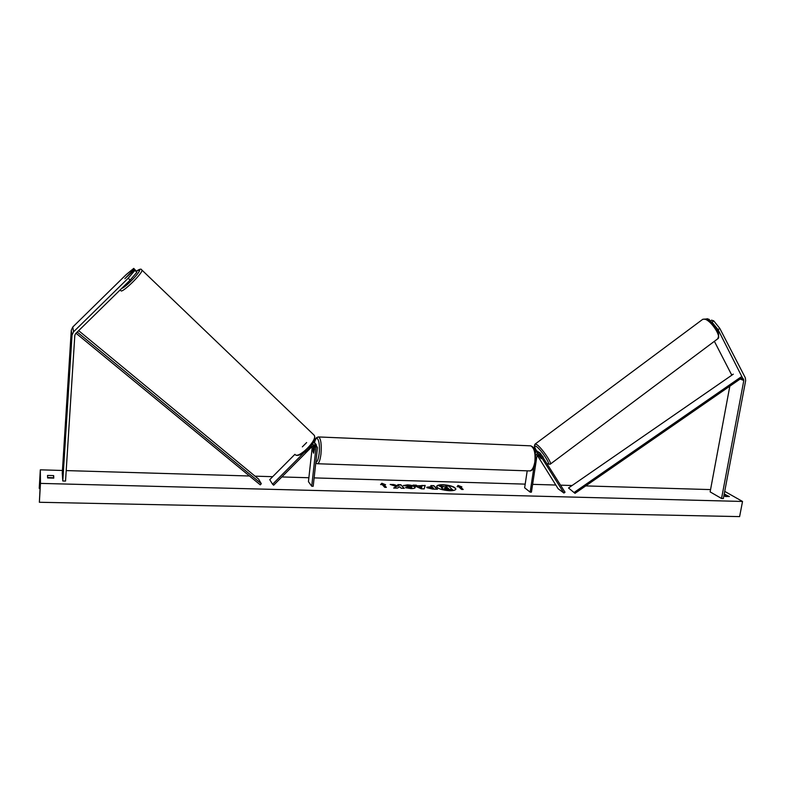 <?xml version="1.0" encoding="UTF-8"?>
<svg xmlns="http://www.w3.org/2000/svg" width="785" height="785" viewBox="0 0 785 785"><rect width="100%" height="100%" fill="white"/><g stroke="black" fill="none" stroke-linecap="round" stroke-linejoin="round"><path stroke-width="1.18" d="M537.921 454.613L541.238 458.705L538.745 454.319M535.87 455.202C536.95 453.259 538.432 452.592 540.306 453.21L565.023 492.215L563.924 493.049L558.125 488.741L537.254 455.261M537.696 451.65L535.36 449.766M534.879 450.384L536.567 450.61M535.282 451.699L535.929 451.856M527.206 470.823L524.645 487.789L530.14 492.136L531.425 492.166L536.911 456.144L539.648 454.466L563.924 493.049M530.14 492.136L533.859 467.674M539.069 452.346L535.39 452.14M718.069 329.661L743.817 380.48L721.552 498.495L723.368 498.544L745.662 380.607L745.318 377.82L719.786 328.375L718.069 329.661L712.024 322.135L713.732 320.859L719.786 328.375M710.258 321.565L712.024 322.135M714.37 341.318L731.806 375.191M706.392 319.152L707.02 318.69L709.179 319.387L708.237 320.084M729.824 386.171L710.131 491.881L721.552 498.495M709.974 321.32L711.544 320.152L713.732 320.859M710.121 321.212L709.179 319.387M134.52 269.736L134.902 270.393L128.181 278.214L130.163 280.098L136.865 272.267L134.52 269.736L124.844 278.685L134.107 269.029L133.735 268.391L136.06 270.894L134.107 269.029M130.163 280.098L75.586 333.674L74.82 335.313L65.538 481.068L62.8 480.999L72.024 335.126L73.554 331.829L128.181 278.214M133.735 268.391L126.267 274.534L72.769 327.021L71.278 330.25L62.26 473.276L62.8 480.999M136.865 272.267L134.902 270.393M303.785 452.857L272.581 484.247L269.736 479.645L294.924 454.319M306.641 442.544L302.343 446.861M314.991 443.221L313.706 441.769M313.254 442.622L315.177 443.368L317.474 447.676L313.195 486.278L311.724 486.239L315.992 447.617L315.325 445.929L312.469 446.155L273.641 485.218L272.581 484.247M314.824 445.635L313.608 453.19L313.068 451.247L313.696 445.517M316.326 444.781L311.861 444.791M311.724 486.239L308.446 481.666L312.332 446.292M315.177 443.368L315.962 444.33M317.003 451.875L317.179 450.305M314.491 448.696L313.98 447.175L313.558 447.528L313.097 451.669L313.608 453.19L314.569 448.696M543.269 457.194L539.707 452.798M537.961 454.584L541.238 458.705L538.363 454.407M455.869 489.192C454.603 486.955 450.345 485.562 443.083 485.012C439.335 484.963 437.186 485.473 436.637 486.543M449.471 490.713C453.396 490.762 455.536 490.203 455.899 489.055C454.898 486.769 450.639 485.336 443.123 484.747C439.188 484.688 437.029 485.248 436.646 486.406C437.618 488.682 441.896 490.125 449.471 490.713M724.722 491.381L742.531 501.458L739.607 516.609L39.368 502.272L40.32 483.491L40.212 473.806L39.25 488.074L40.32 469.822L62.437 470.48M66.205 470.588L249.502 475.995M255.017 476.161L272.689 476.681M281.854 476.946L308.878 477.741M314.128 477.898L525.194 484.129M532.613 484.345L555.809 485.032M560.647 485.169L572.098 485.513M585.738 485.915L710.562 489.595M40.32 469.822L40.477 483.393L742.531 501.458M403.323 485.522L407.435 484.865C410.967 485.042 413.45 485.709 414.902 486.857L415.206 487.514C415.029 488.25 413.597 488.604 410.908 488.574L405.482 487.701L407.238 487.181L410.064 487.662L411.762 486.778L403.323 485.522M426.981 487.721L426.746 487.24L431.848 486.602L430.818 485.591L433.811 485.67L437.49 489.222L432.81 489.104L426.981 487.721M396.435 486.602L393.648 488.034L397.328 488.142L399.791 486.778L401.174 488.241L404.255 488.329L400.85 484.747L397.789 484.659L398.652 485.581L397.907 485.954L393.884 484.551L390.184 484.443L396.435 486.602L394.129 488.054M723.917 495.629L725.34 496.444L729.383 496.562L724.202 494.148M53.655 475.602L53.772 478.114L47.62 477.947L47.542 475.435L53.655 475.602L53.537 478.173M460.275 486.818L461.874 486.857L457.979 485.434L457.076 486.729L458.675 486.769L461.58 489.418L463.189 489.467L460.275 486.818L462.836 489.457M380.578 484.58L381.834 483.266L385.602 484.718L383.934 484.679L386.377 487.367L384.689 487.328L382.256 484.63L380.578 484.58M417.718 485.827L425.205 485.434L424.175 488.869L421.251 488.79L413.067 485.091L416.305 485.179L417.679 486.111L421.957 485.954M47.6 477.545L53.517 477.761M726.076 496.611L724.565 496.002M40.477 483.393L39.368 502.272M725.301 496.159L725.625 494.413M446.626 487.102L445.831 486.043L448.804 486.121L452.582 489.948L443.505 489.32L441.474 487.877M442.22 487.249L438.903 485.846L446.969 487.112L445.831 486.043M443.505 489.32L441.455 487.73L442.769 487.151L438.903 485.846M452.611 489.673L443.535 489.045M461.03 486.837L457.979 485.434M457.94 485.709L457.223 486.729M380.803 484.59L381.834 483.266M381.804 483.54L384.787 484.698M386.083 487.367L383.934 484.679M398.652 485.581L397.877 486.229L393.884 484.551M393.844 484.826L391.067 484.747M403.951 488.319L400.85 484.747M400.811 485.022L398.054 484.944M426.755 487.387L431.848 486.602M431.102 485.876L433.811 485.67M433.781 485.944L437.157 489.222M429.964 487.75L433.575 488.584L432.643 487.367L429.925 488.034L433.605 488.309M403.647 485.591L407.405 485.14C410.928 485.316 413.42 485.984 414.863 487.132L415.167 487.652M405.923 487.838L407.238 487.181M407.199 487.456L410.025 487.946L411.889 487.279M421.918 486.229L422.094 485.346M422.055 485.621L425.127 485.709M413.724 485.385L416.305 485.179M416.266 485.454L417.679 486.111M419.347 486.621L421.525 487.936L421.79 486.68L419.347 486.621L421.565 487.662L421.79 486.68M444.653 488.201L448.696 488.731L447.784 487.877L444.653 488.201L445.811 487.828M448.353 488.721L447.784 487.877M447.754 488.152L445.772 488.103M124.844 278.685L129.584 274.034L124.844 278.685M733.318 374.151L568.517 487.985L575.003 493.343L741.354 378.193L743.64 379.086M568.517 487.985L575.003 493.343M740.854 377.094L574.414 492.264M76.027 333.242L260.277 484.855L261.307 483.717L258.599 479.105L78.657 330.662M77.224 332.055L261.307 483.717M539.285 454.348L540.286 455.045M731.591 374.366L732.503 374.72M740.137 379.027L743.817 380.48M71.278 330.25L72.024 335.126M72.769 327.021L73.554 331.829M314.844 446.194L315.992 447.617M317.65 463.749L529.051 470.892C531.759 471.059 533.682 468.076 534.83 461.963C535.635 453.2 534.271 447.823 530.738 445.841L529.904 445.801M318.268 436.941L318.779 436.96C320.957 439.021 321.683 444.732 320.957 454.113C320.094 460.658 318.818 463.866 317.12 463.729L315.766 463.032M315.864 462.208C317.317 462.1 318.406 459.235 319.132 453.622C320.584 441.778 316.777 432.81 314.569 442.534M705.067 319.26L702.85 319.24L705.96 319.014C711.082 321.526 721.984 330.789 717.608 338.894C721.974 337.285 711.563 320.947 705.067 319.26M535.056 444.114L536.754 444.555C541.621 447.617 552.787 463.964 550.177 464.22L717.608 338.894M547.292 463.67C552.336 466.83 541.454 449.776 536.302 446.469C534.183 445.203 534.173 446.508 536.273 450.394M39.338 487.465L40.163 487.485M120.851 290.646C121.557 294.022 143.714 272.346 141.908 270.04L141.526 269.726C141.221 268.607 139.426 269.137 136.148 271.296L139.485 269.981C141.182 271.355 125.59 287.516 121.665 288.438M314.078 435.125L141.683 269.834M295.425 454.79C297.456 457.135 305.993 452.356 309.368 447.882C314.157 442.534 315.756 438.315 314.157 435.224C318.17 439.62 298.006 459.716 294.954 454.358M538.373 451.866L540.306 453.21M314.52 442.465C316.316 436.421 316.669 437.657 318.779 436.96L530.738 445.841C532.956 446.822 534.134 447.872 534.291 448.981L535.184 451.336L535.674 461.776C534.281 467.948 532.348 471 529.865 470.921M314.736 447.205L313.98 447.175M702.85 319.24L535.233 443.996C533.947 445.37 534.271 447.489 536.214 450.354M547.41 463.866L550.177 464.22M40.104 488.476L39.26 488.456"/></g></svg>
